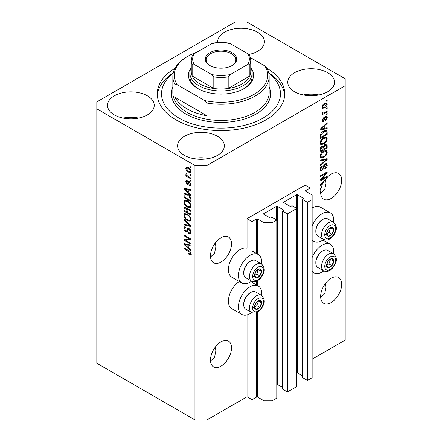<?xml version="1.0" encoding="UTF-8"?>
<svg xmlns="http://www.w3.org/2000/svg" width="442" height="442" viewBox="0 0 442 442"><rect width="100%" height="100%" fill="white"/><g stroke="black" fill="none" stroke-linecap="round" stroke-linejoin="round"><path stroke-width="0.66" d="M310.129 188.043L305.124 185.154L247.039 218.685L252.045 221.58L256.653 218.917A0.569 0.326 0 0 1 257.454 218.917L264.062 222.735L272.073 222.735L276.78 220.017L271.974 217.243L270.874 217.878A0.569 0.326 0 0 1 270.073 217.878L263.664 214.177L263.664 213.713L276.482 206.315A0.569 0.326 0 0 1 277.283 206.315L283.692 210.016A0.569 0.326 0 0 1 283.692 210.475L282.593 211.11L287.399 213.889L296.809 208.453L292.002 205.679L290.902 206.315A0.569 0.326 0 0 1 290.101 206.315L283.692 202.613L283.692 202.149L296.51 194.751A0.569 0.326 0 0 1 297.311 194.751L303.72 198.452A0.569 0.326 0 0 1 303.72 198.911L302.621 199.546L307.428 202.325L312.135 199.607L312.135 194.983L305.521 191.165L305.521 190.701L310.129 188.043L310.129 193.823M305.521 190.701A0.569 0.326 0 0 0 305.521 191.165M302.621 199.546L302.621 377.634L307.428 380.407L312.135 377.695L312.135 199.607M307.428 380.407L307.428 202.325M296.809 372.744A0.569 0.326 0 0 1 297.311 372.833L302.621 375.899M283.692 202.149A0.569 0.326 0 0 0 283.692 202.613M282.593 211.11L282.593 389.198L287.399 391.971L296.809 386.54L296.809 208.453M287.399 391.971L287.399 213.889M276.78 384.308A0.569 0.326 0 0 1 277.283 384.396L282.593 387.463M263.664 213.713A0.569 0.326 0 0 0 263.664 214.177M206.978 419.9L206.978 165.49L345.18 85.704L345.18 78.764L247.039 22.1L235.022 22.1L96.82 101.892L96.82 363.236L194.961 419.9L206.978 419.9L247.039 396.772L252.045 399.662L256.653 397.004A0.569 0.326 0 0 1 257.454 397.004L264.062 400.822L272.073 400.822L276.78 398.104L276.78 220.017M272.073 400.822L272.073 222.735M264.062 400.822L264.062 301.908M264.062 299.731L264.062 270.454M264.062 268.277L264.062 222.735M252.045 399.662L252.045 312.77M252.045 285.841L252.045 281.316M247.039 396.772L247.039 314.903M251.636 281.123A16.431 9.486 -60 0 1 250.045 282.173A16.431 9.486 -60 0 1 241.829 282.985L231.812 277.206A16.431 9.486 -60 0 1 229.293 264.04A16.431 9.486 -60 0 1 240.028 249.564A16.431 9.486 -60 0 1 247.039 248.233L247.039 218.685M210.525 361.097L214.552 357.252L215.84 351.009L215.453 346.876M210.486 360.059A14.873 8.586 120 0 0 213.563 366.866A14.873 8.586 120 0 0 225.022 362.882A14.873 8.586 120 0 0 231.514 347.915A14.873 8.586 120 0 0 228.437 341.108A14.873 8.586 120 0 0 216.978 345.091A14.873 8.586 120 0 0 210.486 360.059M320.688 297.494L324.715 293.654L326.003 287.405L325.61 283.272M320.643 296.455A14.873 8.586 120 0 0 323.726 303.262A14.873 8.586 120 0 0 335.185 299.278A14.873 8.586 120 0 0 341.677 284.311A14.873 8.586 120 0 0 338.6 277.504A14.873 8.586 120 0 0 327.135 281.488A14.873 8.586 120 0 0 320.643 296.455M210.525 257.017L214.552 253.178L215.84 246.929L215.453 242.796M210.486 255.979A14.873 8.586 120 0 0 213.563 262.786A14.873 8.586 120 0 0 225.022 258.802A14.873 8.586 120 0 0 231.514 243.84A14.873 8.586 120 0 0 228.437 237.028A14.873 8.586 120 0 0 216.978 241.017A14.873 8.586 120 0 0 210.486 255.979M320.688 193.419L324.715 189.574L326.003 183.331L325.61 179.198M320.643 192.38A14.873 8.586 120 0 0 323.726 199.187A14.873 8.586 120 0 0 335.185 195.204A14.873 8.586 120 0 0 341.677 180.237A14.873 8.586 120 0 0 338.6 173.43A14.873 8.586 120 0 0 324.964 180.076L320.146 184.64L320.146 185.458L322.246 185.021A14.873 8.586 120 0 0 321.168 188.292L320.146 188.883L320.146 189.723L320.958 189.253A14.873 8.586 120 0 0 320.643 192.38M248.796 54.476A23.371 13.492 0 0 1 248.818 54.476A23.371 13.492 0 0 0 264.399 41.758A23.371 13.492 0 0 0 257.553 32.216A23.371 13.492 0 0 0 232.089 29.294A23.371 13.492 0 0 0 217.663 41.758A23.371 13.492 0 0 0 217.707 42.598M147.39 95.82A23.371 13.492 0 0 0 121.926 92.897A23.371 13.492 0 0 0 107.5 105.362A23.371 13.492 0 0 0 114.345 114.898A23.371 13.492 0 0 0 139.81 117.826A23.371 13.492 0 0 0 154.236 105.362A23.371 13.492 0 0 0 147.39 95.82M138.655 118.08A23.371 13.492 0 0 0 123.08 118.08M217.497 136.291A23.371 13.492 0 0 0 192.027 133.368A23.371 13.492 0 0 0 177.601 145.832A23.371 13.492 0 0 0 184.447 155.374A23.371 13.492 0 0 0 209.911 158.297A23.371 13.492 0 0 0 224.337 145.832A23.371 13.492 0 0 0 217.497 136.291M208.757 158.551A23.371 13.492 0 0 0 193.182 158.551M327.655 72.692A23.371 13.492 0 0 0 302.19 69.77A23.371 13.492 0 0 0 287.764 82.234A23.371 13.492 0 0 0 294.61 91.77A23.371 13.492 0 0 0 320.074 94.698A23.371 13.492 0 0 0 334.5 82.234A23.371 13.492 0 0 0 327.655 72.692M318.92 94.953A23.371 13.492 0 0 0 303.345 94.953M261.548 295.411A16.431 9.486 120 0 0 258.255 285.985A16.431 9.486 120 0 0 250.045 286.797A16.431 9.486 120 0 0 239.31 301.278A16.431 9.486 120 0 0 241.829 314.439A16.431 9.486 120 0 0 250.045 313.627A16.431 9.486 120 0 0 251.636 312.577M241.829 282.985A16.431 9.486 -60 0 1 239.31 269.824A16.431 9.486 -60 0 1 250.045 255.343A16.431 9.486 -60 0 1 258.255 254.531A16.431 9.486 -60 0 1 261.548 263.957M312.135 257.564A16.431 9.486 -60 0 1 322.146 245.166A16.431 9.486 -60 0 1 330.362 244.354A16.431 9.486 -60 0 1 333.655 253.78M323.743 270.946A16.431 9.486 -60 0 1 322.146 271.996A16.431 9.486 -60 0 1 313.936 272.813A16.431 9.486 -60 0 1 312.135 271.161M333.655 222.326A16.431 9.486 120 0 0 330.362 212.9A16.431 9.486 120 0 0 322.146 213.713A16.431 9.486 120 0 0 312.135 226.111M312.135 239.708A16.431 9.486 120 0 0 313.936 241.354A16.431 9.486 120 0 0 322.146 240.542A16.431 9.486 120 0 0 323.743 239.492M174.922 68.377A63.731 36.796 0 0 0 157.269 93.798A63.731 36.796 0 0 0 175.933 119.815A63.731 36.796 0 0 0 245.387 127.793A63.731 36.796 0 0 0 284.731 93.798A63.731 36.796 0 0 0 267.078 68.377M321.577 179.435L327.157 176.214L327.157 177.054L320.146 181.104L320.146 180.209L325.732 173.568L320.146 176.794L320.146 175.955L327.157 171.905L327.157 172.805L321.577 179.435L321.052 179.132M325.207 163.778L326.666 163.617L327.246 165.153C327.157 166.905 326.367 168.264 324.881 169.225L324.787 168.435L326.428 165.551L326.052 164.512L325.229 164.606L321.975 170.689L320.61 170.866L320.052 169.452C320.118 167.877 320.815 166.645 322.146 165.756L322.24 166.546L320.875 168.949L321.218 169.932L321.991 169.838L322.704 169.164L323.533 165.993L325.207 163.778M320.146 160.153L327.157 158.65L327.157 159.523L320.146 165.993L320.146 165.126L326.334 159.606L320.146 161.026L320.146 160.153M326.174 150.484L327.246 152.247L326.146 155.269L323.743 157.474L320.798 158.037L320.052 156.396C320.417 153.987 321.621 152.23 323.66 151.114L326.533 150.628M326.174 137.026L327.246 138.788L326.146 141.81L323.743 144.02L320.798 144.578L320.052 142.937C320.417 140.534 321.621 138.771 323.66 137.655L326.533 137.175M325.063 128.219L327.157 127.716L327.157 128.594L320.146 130.053L320.146 129.235L327.157 122.6L327.157 123.473L325.063 125.39L325.063 128.219L324.24 127.749M326.152 100.472L327.157 99.892L327.157 100.732L326.152 101.312L326.152 100.472M312.135 359.191L345.18 340.108L345.18 85.704M330.362 212.9L320.351 207.121A16.431 9.486 120 0 0 312.135 207.933M239.249 281.499A16.431 9.486 120 0 0 229.149 295.996A16.431 9.486 120 0 0 231.812 308.66L241.829 314.439M324.555 103.395L326.732 102.931L327.246 104.097C326.975 105.848 326.097 107.108 324.605 107.881L322.483 108.312L321.964 107.146C322.224 105.423 323.085 104.168 324.555 103.395M326.152 108.251L327.157 107.671L327.157 108.511L326.152 109.091L326.152 108.251M324.511 112.561L327.157 111.036L327.157 111.876L322.058 114.821L322.058 113.981L322.87 113.511L321.964 113.041L322.24 112.086L322.969 111.981L322.875 112.605L323.472 113.014L324.511 112.561M322.163 113.45L321.964 113.041M322.185 112.207L323.472 113.014M326.152 114.03L327.157 113.456L327.157 114.296L326.152 114.876L326.152 114.03M325.605 116.456L326.782 116.296L327.246 117.495L325.61 120.445L325.516 119.655L326.516 117.859L325.726 117.224L323.422 121.605L322.4 121.732L321.964 120.578L323.422 117.815L323.516 118.605L322.693 120.125L323.317 120.821L325.605 116.456M325.262 116.583L326.268 117.163L325.069 116.843M321.925 120.285L323.317 120.821M323.61 131.163L326.572 130.545L327.157 132.197L327.157 134.583L320.146 138.633L320.273 134.987C321.008 133.169 322.119 131.893 323.61 131.163M325.097 144.291L326.666 144.048L327.157 145.551L327.157 148.042L320.146 152.087L320.146 149.578C320.152 148.214 320.737 147.136 321.909 146.341L323.378 146.396L325.097 144.291M323.146 146.192L322.842 146.087M185.375 240.067L190.955 243.288L190.955 244.128L183.944 240.078L183.944 239.183L189.535 238.995L183.944 235.768L183.944 234.929L190.955 238.978L190.955 239.873L185.375 240.067L186.375 239.487L190.955 239.332M189.005 228.597C190.331 229.514 191.01 230.757 191.049 232.326L190.419 233.901L188.679 233.669L188.59 232.774L189.756 232.917L190.226 231.779L189.027 229.453L188.298 229.354L187.049 231.934L185.773 231.779C184.541 230.945 183.9 229.79 183.855 228.321L184.436 226.845L185.949 227.044L186.038 227.939L185.027 227.807L184.673 228.768L185.795 230.951L186.502 231.094L187.728 228.42L189.005 228.597M183.944 219.127L190.955 225.724L190.955 226.591L183.944 224.967L183.944 224.1L190.137 225.729L183.944 220L183.944 219.127M191.049 219.42L189.95 221.171L187.541 220.608C185.458 219.497 184.231 217.718 183.855 215.265L184.596 213.635L187.458 214.143L189.977 216.42L191.049 219.42M190.336 221.022L190.646 220.768M191.049 205.966L189.95 207.718L187.541 207.149C185.458 206.044 184.231 204.265 183.855 201.806L184.596 200.176L187.458 200.685L189.977 202.966L191.049 205.966M190.336 207.563L190.646 207.315M189.955 174.27L190.955 174.85L190.955 175.689L189.955 175.109L189.955 174.27M188.353 167.562C189.872 168.33 190.773 169.601 191.049 171.38L190.524 172.54L188.408 172.115C186.911 171.341 186.032 170.082 185.767 168.33L186.292 167.17L188.353 167.562M191.049 253.785L190.552 254.769L188.861 254.272L188.773 253.377C189.53 253.918 190.016 253.885 190.226 253.277L189.701 252.133L183.944 248.702L183.944 247.857L188.706 250.608C190.027 251.211 190.811 252.272 191.049 253.785M191.038 253.144L190.038 253.725L190.9 252.89M96.82 108.831L194.961 165.49L206.978 165.49M194.961 419.9L194.961 165.49M188.861 192.872L190.955 194.789L190.955 195.662L183.944 189.032L183.944 188.209L190.955 189.673L190.955 190.546L188.861 190.043L188.861 192.872M189.403 181.728L191.049 184.668L190.612 185.817L189.408 185.728L189.32 184.833L190.049 184.905L190.32 184.192L189.53 182.645L189.065 182.568L188.148 184.469L187.22 184.358L185.767 181.656L186.22 180.474L187.226 180.579L187.314 181.469L186.723 181.419L186.496 182.049L187.121 183.458L187.541 183.441L188.369 181.552L189.403 181.728M187.121 183.458L188.541 182.861L189.016 181.546M189.955 179.949L190.955 180.524L190.955 181.364L189.955 180.789L189.955 179.949M188.314 176.579L190.955 178.109L190.955 178.949L185.855 176.004L185.855 175.165L186.673 175.634L185.767 174.115L186.038 173.479L186.767 174.22L187.27 175.833L188.314 176.579M189.955 166.49L190.955 167.07L190.955 167.91L189.955 167.33L189.955 166.49M187.414 194.143C189.485 195.198 190.668 196.905 190.955 199.27L190.955 201.657L183.944 197.607L184.076 194.115L184.529 193.541L187.414 194.143M187.966 208.646L187.176 209.105L188.9 208.983C190.259 209.834 190.944 211.049 190.955 212.619L190.955 215.11L183.944 211.066L183.944 208.552L184.408 207.204L185.706 207.353L187.176 209.105L187.485 208.746M188.861 248.277L190.955 250.189L190.955 251.067L183.944 244.432L183.944 243.614L190.955 245.072L190.955 245.945L188.861 245.448L188.861 248.277M191.552 254.189L189.861 253.691M189.734 253.769L188.861 254.272M190.264 251.807L189.701 252.133M184.673 248.277L183.944 248.702M188.861 192.154L188.53 191.845M185.231 188.723L184.949 188.452L183.944 189.032M190.955 189.728L189.861 189.463L188.861 190.043M189.043 189.938L189.043 189.275M186.005 190.182L188.043 192.121L188.043 189.85L184.673 189.043L186.005 190.182M188.861 191.651L188.043 192.121M185.541 188.541L184.673 189.043M189.043 189.27L188.043 189.85M190.966 185.32L190.408 185.148L189.408 185.728M190.408 185.148L190.364 184.717M190.944 183.828L190.32 184.192M190.121 182.303L189.53 182.645M189.9 182.087L189.065 182.568M188.535 183.927L187.22 184.358M188.22 183.784L187.69 183.375M186.778 181.386L186.767 181.076L185.767 181.656M186.767 181.076L186.844 180.447M188.121 182.883L188.541 182.861L188.121 182.883M190.684 180.369L189.955 180.789M186.955 175.48L186.673 175.634M186.585 175.584L185.855 176.004M186.342 173.783L185.767 174.115M190.684 166.91L189.955 167.33M190.916 172.093L189.734 171.711M189.215 171.645L188.408 172.115M189.088 168.037L188.403 168.435L186.811 168.087L186.767 167.75L185.767 168.33M186.767 167.75L186.9 167.032M188.088 167.419L186.811 168.087L186.496 168.772L188.403 171.269L189.994 171.629L190.32 170.938L188.403 168.435M189.994 171.629L191.027 171.032M190.938 170.579L190.32 170.938M190.684 174.689L189.955 175.109M190.955 200.497L190.408 200.182M184.767 197.138L183.944 197.607M184.949 194.751L185.076 193.535L184.076 194.115M186.701 193.773L184.905 194.756L184.767 197.243L190.137 200.342L190.137 198.9L189.115 196.287L187.402 194.977C186.347 194.253 185.513 194.182 184.905 194.756M190.955 199.867L190.137 200.342M188.099 194.574L187.402 194.977M189.668 195.972L189.115 196.287M190.894 198.458L190.137 198.9M190.751 207.176L189.071 206.845M188.336 206.69L187.541 207.149M184.861 201.453L183.855 201.806M184.855 201.232L185.17 200.005M185.85 200.955L186.855 200.375L185.231 201.077L184.673 202.276C184.977 204.165 185.938 205.508 187.557 206.315L189.673 206.696L190.226 205.497C189.933 203.657 189.005 202.331 187.436 201.513L185.231 201.077M189.673 206.696L191.038 205.757M188.126 201.116L187.436 201.513M190.95 205.082L190.226 205.497M190.955 213.956L190.408 213.641M187.679 212.061L187.132 211.746M184.767 210.591L183.944 211.066M184.949 208.199L185.049 207.105M189.06 209.083L187.994 209.69L187.679 212.381L190.137 213.795L190.049 211.265L188.905 209.828L187.994 209.69M187.861 209.845L187.739 208.779M184.767 210.696L186.861 211.906L186.795 209.552L185.822 208.259L185.032 208.127L184.767 210.696M187.679 211.431L186.861 211.906M186.419 207.917L185.822 208.259M187.795 208.978L186.795 209.552M190.955 213.326L190.137 213.795M189.557 209.453L188.905 209.828M190.651 210.917L190.049 211.265M190.883 211.701L190.137 212.127M190.751 220.63L189.071 220.298M188.336 220.149L187.541 220.608M184.861 214.911L183.855 215.265M184.855 214.685L185.17 213.458M186.861 213.834L185.231 214.536L184.673 215.729C184.977 217.619 185.938 218.967 187.557 219.773L189.673 220.155L190.226 218.956C189.933 217.11 189.005 215.784 187.436 214.972L185.231 214.536M189.673 220.155L191.038 219.21M186.855 213.829L185.85 214.409M188.126 214.574L187.436 214.972M190.95 218.536L190.226 218.956M190.955 225.779L190.309 225.63M185.994 224.63L184.949 224.387L183.944 224.967M190.651 225.437L190.137 225.729M184.524 219.668L183.944 220M190.828 233.464L189.679 233.089L188.679 233.669M189.756 232.917L191.038 232.056M190.95 231.365L190.226 231.779M189.657 229.089L189.027 229.453M187.441 231.459L186.778 231.199L185.773 231.779M184.861 227.956L183.855 228.321M184.855 227.746L185.038 226.729M188.331 228.304L187.507 230.514L186.502 231.094M188.286 228.326L187.331 228.879M185.651 239.907L184.949 239.503L183.944 240.078M184.949 239.503L184.949 239.15M190.264 238.575L189.535 238.995M184.673 235.348L183.944 235.768M188.861 247.559L188.53 247.244M185.231 244.122L184.949 243.857L183.944 244.432M190.955 245.128L189.861 244.868L188.861 245.448M189.043 245.343L189.043 244.675L188.043 245.249L184.673 244.443L188.043 247.526L188.043 245.249M188.861 247.05L188.043 247.526M185.541 243.945L184.673 244.443M326.428 100.312L327.157 100.732M326.119 102.804L326.246 103.522L327.246 104.097M326.246 103.522L326.224 103.864M323.798 107.417L324.605 107.881M323.279 107.483L322.096 107.865M322.069 106.384L323.003 107.389L324.605 107.041L326.516 104.5L326.202 103.853L324.936 103.185M321.986 106.804L323.003 107.389M323.914 103.809L324.605 104.207L322.693 106.749M326.202 103.853L324.605 104.207M326.428 108.091L327.157 108.511M326.428 111.456L327.157 111.876M323.157 113.03L322.599 113.351M321.969 112.992L322.87 113.511M326.428 113.876L327.157 114.296M326.157 116.224L326.246 116.915L327.246 117.495M324.655 117.329L325.268 117.683M322.771 120.771L322.417 121.025L323.422 121.605M322.417 121.025L322.036 121.196M322.903 118.252L323.516 118.605M322.063 119.765L322.693 120.125M326.152 127.959L327.157 128.594M326.152 128.014L324.24 128.412M323.472 128.572L321.887 128.904M320.737 129.141L320.146 129.268M326.583 123.141L327.157 123.473M324.533 125.086L325.063 125.39M324.058 125.528L324.058 126.036M322.201 128.832L324.24 128.418L324.24 126.141L320.875 129.224L322.201 128.832M320.428 128.965L320.875 129.224M323.726 125.843L324.24 126.141M325.942 130.39L326.152 131.622L327.157 132.197M326.334 134.114L327.157 134.583M320.693 137.158L320.146 137.479M320.146 136.843L320.964 137.318L326.334 134.219L325.914 131.429L324.4 130.76M320.19 135.451L320.964 135.898L320.964 137.318M320.505 134.324L321.102 134.672L320.964 135.898M322.909 131.611L323.605 132.009L321.102 134.672M324.345 130.782L325.318 131.346L323.605 132.009M325.914 131.429L325.318 131.346M325.616 141.506L326.146 141.81M322.969 143.573L323.743 144.02M322.008 143.821L320.373 144.186M325.942 136.981L326.246 138.213L327.246 138.788M320.157 142.042L320.875 142.457L321.417 143.683L323.754 143.169C325.262 142.352 326.152 141.053 326.428 139.269L325.876 138.064L324.262 137.34M320.058 142.744L321.417 143.683M321.5 139.457L322.052 139.777L320.875 142.457M322.947 138.114L323.638 138.512L322.052 139.777M325.876 138.064L323.638 138.512M326.025 143.943L326.152 145.075M326.334 147.567L327.157 148.042M323.605 148.937L323.058 149.252M320.693 150.617L320.146 150.932M322.942 146.142L322.875 147.076M323.058 148.617L323.876 149.092L326.334 147.672L326.246 145.241L324.975 144.363M320.146 150.302L320.964 150.777L323.058 149.567L322.992 147.291L321.759 146.401M321.367 146.738L322.025 147.114L320.964 149.396L320.964 150.777M322.992 147.291L322.025 147.114M324.45 144.749L325.102 145.125L323.876 147.54L323.876 149.092M326.246 145.241L325.102 145.125M325.616 154.965L326.146 155.269M322.969 157.026L323.743 157.474M322.008 157.275L320.373 157.639M325.942 150.435L326.246 151.667L327.246 152.247M320.157 155.501L320.875 155.915L321.417 157.142L323.754 156.628C325.262 155.811 326.152 154.512 326.428 152.728L325.876 151.518L324.262 150.799M320.058 156.197L321.417 157.142M321.5 152.91L322.052 153.23L320.875 155.915M322.947 151.567L323.638 151.965L322.052 153.23M325.876 151.518L323.638 151.965M326.152 158.866L327.157 159.523M326.152 158.943L325.782 159.286M320.146 160.225L325.334 159.026L326.334 159.606M326.058 163.49L326.246 164.573L327.246 165.153M326.052 164.512L325.003 163.905M324.588 164.242L325.229 164.606M321.235 169.943L320.975 170.115L321.975 170.689M320.975 170.115L320.212 170.397M321.583 166.164L322.24 166.546M320.152 168.535L320.875 168.949M320.063 169.214L321.218 169.932M326.428 176.634L327.157 177.054M321.301 179.281L320.572 179.701M325.003 173.148L325.732 173.568M326.378 172.358L327.157 172.805M325.737 172.728L325.257 173.292M321.301 184.474L322.246 185.021M320.737 184.546L320.146 184.668M322.201 184.237L322.621 184.148A14.873 8.586 120 0 1 323.715 182.032L320.875 184.623L322.201 184.237M320.428 184.369L320.875 184.623M323.207 181.739L323.715 182.032M320.229 188.833L320.958 189.253M327.124 262.935A4.956 2.862 120 0 0 326.655 265.233A4.956 2.862 120 0 0 328.406 267.725A4.956 2.862 120 0 0 331.914 265.703A4.956 2.862 120 0 0 333.666 261.183A4.956 2.862 120 0 0 331.914 258.692A4.956 2.862 120 0 0 328.406 260.714A4.956 2.862 120 0 0 327.124 262.935M327.395 262.896L326.655 265.233L328.406 267.725L331.914 265.703L333.666 261.183L331.914 258.692L328.406 260.714L327.395 262.896M315.82 263.023L315.82 262.239A8.95 5.166 -60 0 1 316.665 258.095A8.95 5.166 -60 0 1 322.146 251.277L322.831 250.879A9.912 5.724 120 0 0 316.759 258.432A9.912 5.724 120 0 0 315.82 263.023A9.912 5.724 120 0 0 317.87 267.559L323.599 270.869A9.912 5.724 -60 0 1 322.489 261.741A9.912 5.724 -60 0 1 333.517 253.697L327.787 250.387A9.912 5.724 120 0 0 322.831 250.879M326.671 265.261L328.909 263.968L330.572 259.327M325.4 265.99L328.406 267.725M328.909 263.968L331.914 265.703M330.66 259.448L333.666 261.183M255.017 304.566A4.956 2.862 120 0 0 254.548 306.864A4.956 2.862 120 0 0 256.299 309.356A4.956 2.862 120 0 0 259.808 307.334A4.956 2.862 120 0 0 261.559 302.814A4.956 2.862 120 0 0 259.808 300.322A4.956 2.862 120 0 0 256.299 302.345A4.956 2.862 120 0 0 255.017 304.566M255.294 304.527L254.548 306.864L256.299 309.356L259.808 307.334L261.559 302.814L259.808 300.322L256.299 302.345L255.294 304.527M243.713 304.654L243.713 303.869A8.95 5.166 -60 0 1 244.559 299.726A8.95 5.166 -60 0 1 250.045 292.902L250.725 292.51A9.912 5.724 120 0 0 244.653 300.063A9.912 5.724 120 0 0 243.713 304.654A9.912 5.724 120 0 0 245.769 309.19L251.492 312.5A9.912 5.724 -60 0 1 250.382 303.372A9.912 5.724 -60 0 1 261.41 295.328L255.68 292.018A9.912 5.724 120 0 0 250.725 292.51M254.564 306.892L256.802 305.599L258.465 300.958M253.299 307.621L256.299 309.356M256.802 305.599L259.808 307.334M258.553 301.079L261.559 302.814M255.017 273.112A4.956 2.862 120 0 0 254.548 275.41A4.956 2.862 120 0 0 256.299 277.902A4.956 2.862 120 0 0 259.808 275.88A4.956 2.862 120 0 0 261.559 271.36A4.956 2.862 120 0 0 259.808 268.869A4.956 2.862 120 0 0 256.299 270.891A4.956 2.862 120 0 0 255.017 273.112M255.294 273.073L254.548 275.41L256.299 277.902L259.808 275.88L261.559 271.36L259.808 268.869L256.299 270.891L255.294 273.073M243.713 273.2L243.713 272.41A8.95 5.166 -60 0 1 244.559 268.266A8.95 5.166 -60 0 1 250.045 261.449L250.725 261.056A9.912 5.724 120 0 0 244.653 268.609A9.912 5.724 120 0 0 243.713 273.2A9.912 5.724 120 0 0 245.769 277.736L251.492 281.046A9.912 5.724 -60 0 1 250.382 271.918A9.912 5.724 -60 0 1 261.41 263.874L255.68 260.565A9.912 5.724 120 0 0 250.725 261.056M254.564 275.432L256.802 274.145L258.465 269.498M253.299 276.167L256.299 277.902M256.802 274.145L259.808 275.88M258.553 269.626L261.559 271.36M327.124 231.481A4.956 2.862 120 0 0 326.655 233.779A4.956 2.862 120 0 0 328.406 236.271A4.956 2.862 120 0 0 331.914 234.249A4.956 2.862 120 0 0 333.666 229.73A4.956 2.862 120 0 0 331.914 227.238A4.956 2.862 120 0 0 328.406 229.26A4.956 2.862 120 0 0 327.124 231.481M327.395 231.442L326.655 233.779L328.406 236.271L331.914 234.249L333.666 229.73L331.914 227.238L328.406 229.26L327.395 231.442M315.82 231.569L315.82 230.785A8.95 5.166 -60 0 1 316.665 226.641A8.95 5.166 -60 0 1 322.146 219.818L322.831 219.425A9.912 5.724 120 0 0 316.759 226.978A9.912 5.724 120 0 0 315.82 231.569A9.912 5.724 120 0 0 317.87 236.105L323.599 239.415A9.912 5.724 -60 0 1 322.489 230.288A9.912 5.724 -60 0 1 333.517 222.243L327.787 218.934A9.912 5.724 120 0 0 322.831 219.425M326.671 233.807L328.909 232.514L330.572 227.873M325.4 234.536L328.406 236.271M328.909 232.514L331.914 234.249M330.66 227.995L333.666 229.73M189.839 72.98A31.161 17.989 180 0 0 198.966 85.698A31.161 17.989 180 0 0 232.923 89.599A31.161 17.989 180 0 0 252.161 72.98A31.161 17.989 180 0 0 250.741 67.62A32.575 18.807 180 0 1 244.034 88.593A32.575 18.807 180 0 1 197.966 88.593L197.966 88.593A32.575 18.807 180 0 1 191.248 67.632A31.161 17.989 180 0 0 189.839 72.98L189.839 76.449A31.161 17.989 0 0 0 198.48 88.881M173.137 73.405A59.482 34.343 0 0 0 178.938 118.08A59.482 34.343 0 0 0 259.797 119.826A59.482 34.343 0 0 0 268.863 73.405M268.758 72.902A63.731 36.796 180 0 1 284.665 95.533M186.949 108.831A48.156 27.802 0 0 0 206.978 115.765L174.933 97.268A48.156 27.802 0 0 0 186.949 108.831M206.978 103.047L204.723 100.588A46.736 26.984 0 0 0 254.051 94.373A46.736 26.984 0 0 0 264.813 65.897L267.067 68.355A48.156 27.802 180 0 1 269.156 76.449A48.156 27.802 180 0 1 206.978 103.047L206.978 115.765M174.933 97.268L174.933 84.544A48.156 27.802 180 0 1 172.844 76.449A48.156 27.802 180 0 1 186.949 56.791L187.949 56.211A46.736 26.984 0 0 0 177.187 84.693L174.933 84.544M264.813 65.897L250.41 57.582M197.027 52.128A46.736 26.984 0 0 0 187.949 56.211M204.723 100.588L177.187 84.693M157.335 95.533A63.731 36.796 180 0 1 173.242 72.902M243.52 88.881A31.161 17.989 0 0 0 252.161 76.449L252.161 72.98M209.884 65.521L209.884 65.521A15.719 9.078 180 0 1 209.884 52.686A15.719 9.078 180 0 1 232.116 52.686A15.719 9.078 180 0 1 232.116 65.521A15.719 9.078 180 0 1 209.884 65.521M231.807 65.698A14.873 8.586 0 0 0 235.873 59.797A14.873 8.586 0 0 0 231.514 53.725A14.873 8.586 0 0 0 215.309 51.863A14.873 8.586 0 0 0 206.127 59.797A14.873 8.586 0 0 0 210.193 65.698M194.242 64.471C193.276 63.792 192.574 63.775 192.143 64.416A29.741 17.172 180 0 1 191.259 60.261L191.259 71.825A29.741 17.172 0 0 0 192.143 75.98A29.741 17.172 0 0 0 199.972 83.969A29.741 17.172 0 0 0 213.806 88.488A29.741 17.172 0 0 0 228.194 88.488A29.741 17.172 0 0 0 249.857 75.98A29.741 17.172 0 0 0 250.741 71.825L250.741 60.261A29.741 17.172 180 0 1 249.857 64.416C249.432 63.77 248.73 63.792 247.758 64.471A28.327 16.354 0 0 0 247.758 53.736L230.299 43.653A28.327 16.354 0 0 0 211.701 43.653L194.242 53.736A28.327 16.354 0 0 0 194.242 64.471L211.701 74.554A28.327 16.354 0 0 0 230.299 74.554L247.758 64.471M192.143 64.416L192.143 75.98L213.806 88.488L213.806 76.919L211.701 74.554M230.299 74.554L228.194 76.919L228.194 88.488L249.857 75.98L249.857 64.416M211.701 43.653L212.989 43.139C218.331 42.277 223.669 42.277 229.011 43.139L230.299 43.653M247.758 53.736L249.857 56.106M192.143 56.106L194.242 53.736M303.72 198.911L303.72 198.452M297.311 372.833L297.311 194.751M296.51 208.281L296.51 194.751M283.692 210.475L283.692 210.016M277.283 384.396L277.283 206.315M276.482 219.845L276.482 206.315M257.454 397.004L257.454 312.196M257.454 285.521L257.454 280.742M257.454 254.067L257.454 218.917M256.653 397.004L256.653 312.588M256.653 285.057L256.653 281.134M256.653 253.603L256.653 218.917M189.447 251.084L188.762 251.481M187.071 188.861L186.115 189.414M188.833 182.087L187.833 182.662M184.894 194.778L183.944 195.325M184.949 207.978L183.944 208.552M187.828 209.862L186.861 210.42M189.574 224.425L189.032 224.735M187.972 229.497L186.972 230.078M187.071 244.266L186.115 244.813M324.273 118.229L324.986 118.638M321.826 127.644L322.317 127.931M326.152 144.97L327.157 145.551M320.185 148.948L320.964 149.396M322.875 146.965L323.876 147.54M324.229 159.313L325.229 159.888M323.279 167.037L323.903 167.396M321.826 183.049L322.317 183.331M325.478 262.791A7.647 4.414 120 0 0 327.456 270.178A7.647 4.414 120 0 0 334.843 263.625A7.647 4.414 120 0 0 332.865 256.238A7.647 4.414 120 0 0 325.478 262.791M253.371 304.422A7.647 4.414 120 0 0 255.349 311.809A7.647 4.414 120 0 0 262.736 305.256A7.647 4.414 120 0 0 260.758 297.869A7.647 4.414 120 0 0 253.371 304.422M253.371 272.968A7.647 4.414 120 0 0 255.349 280.355A7.647 4.414 120 0 0 262.736 273.802A7.647 4.414 120 0 0 260.758 266.416A7.647 4.414 120 0 0 253.371 272.968M325.478 231.337A7.647 4.414 120 0 0 327.456 238.724A7.647 4.414 120 0 0 334.843 232.172A7.647 4.414 120 0 0 332.865 224.785A7.647 4.414 120 0 0 325.478 231.337M172.844 76.449L172.844 92.638A48.156 27.802 0 0 0 186.949 112.296A48.156 27.802 0 0 0 239.426 118.323A48.156 27.802 0 0 0 269.156 92.638L269.156 76.449M269.156 87.002A49.57 28.619 180 0 1 245.31 118.738A49.57 28.619 180 0 1 185.949 114.03A49.57 28.619 180 0 1 172.844 87.002M228.194 76.919A29.741 17.172 180 0 1 213.806 76.919M252.045 282.399L258.255 285.985M322.931 240.061L330.362 244.354M312.135 240.315L313.936 241.354M312.135 271.769L313.936 272.813M252.045 250.945L258.255 254.531M190.049 184.905L191.049 184.325M186.723 181.419L187.723 180.844M187.463 183.502L188.463 182.922M185.032 208.127L186.038 207.552M188.298 229.354L189.303 228.774M185.027 227.807L186.032 227.227M323.074 112.997L322.069 112.417M323.599 270.869C327.616 272.344 328.682 270.913 330.428 270.023C332.611 268.432 334.257 266.261 335.356 263.52C337.169 260.161 336.555 256.885 333.517 253.697M251.492 312.5C255.515 313.975 256.575 312.544 258.321 311.649C260.504 310.057 262.15 307.892 263.25 305.151C265.062 301.792 264.449 298.516 261.41 295.328M251.492 281.046C255.515 282.521 256.575 281.09 258.321 280.195C260.504 278.604 262.15 276.438 263.25 273.697C265.062 270.338 264.449 267.062 261.41 263.874M323.599 239.415C327.616 240.89 328.682 239.459 330.428 238.57C332.611 236.973 334.257 234.807 335.356 232.067C337.169 228.707 336.555 225.431 333.517 222.243M192.248 55.664L191.259 60.261M249.752 55.664L250.741 60.261"/></g></svg>

